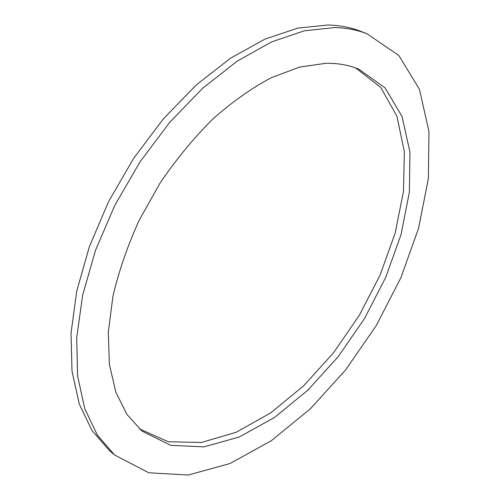 <?xml version="1.0" encoding="UTF-8"?>
<svg xmlns="http://www.w3.org/2000/svg" width="500" height="500" viewBox="0 0 500 500"><rect width="100%" height="100%" fill="white"/><g stroke="black" fill="none" stroke-linecap="round" stroke-linejoin="round"><path stroke-width="0.75" d="M325.869 63.3C338.062 63.125 349.075 65.1 358.9 69.219L385.012 87.837L402.019 116.412L409.95 152.094L409.356 192.269L401 234.669L385.756 277.319L364.525 318.512L338.206 356.662L307.781 390.213L274.337 417.575L239.188 437.044L203.975 446.869L170.763 445.35L142.025 431.1L126.956 414.469L115.831 392.137L109.406 364.462L108.3 332.181L112.919 296.356C118.831 271.137 127.631 245.669 139.325 219.95L160.244 182.781C176.331 159.162 193.863 137.894 212.856 118.987C232.281 101.831 251.794 88.05 271.381 77.65L299.669 67.075L325.869 63.3M139.425 428.869L168.369 441.775L201.406 442.469L236.194 432.281L270.781 412.844L303.625 385.825L333.475 352.825L359.288 315.375L380.144 274.956L395.169 233.069L403.506 191.369L404.338 151.7L396.919 116.225L380.731 87.413L355.7 67.975M334.494 27.575L304.356 30.8L271.531 41.925L237.194 61.15L202.756 88.188L169.825 122.212L140.019 161.863L114.819 205.338L95.425 250.55L82.619 295.331L76.712 337.669L77.588 375.863L84.731 408.625L97.369 435.131L114.575 454.981L148.812 472.812L188.337 475L229.994 463.537L271.294 440.731L310.356 408.806L345.731 369.794L376.256 325.544L400.887 277.762L418.606 228.169L428.344 178.675L428.981 131.5L419.45 89.356L398.881 55.531L367.013 33.75C357.188 29.919 346.35 27.862 334.494 27.575M114.575 454.981L109.312 450.45L92.025 430.55L79.281 404.038L72.019 371.319L71.019 333.225L76.775 291.031L89.431 246.438L108.675 201.45L133.725 158.219L163.406 118.806L196.231 85.006L230.594 58.175L264.906 39.125L297.738 28.125L327.919 25C339.8 25.319 350.675 27.4 360.538 31.244L367.013 33.75"/></g></svg>
